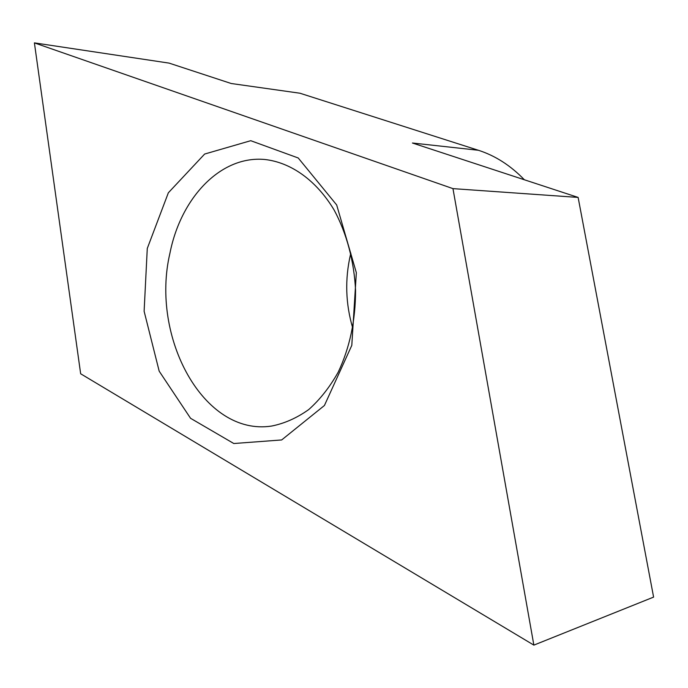<?xml version="1.0" encoding="UTF-8"?>
<svg xmlns="http://www.w3.org/2000/svg" width="688" height="688" viewBox="0 0 688 688"><rect width="100%" height="100%" fill="white"/><g stroke="black" fill="none" stroke-linecap="round" stroke-linejoin="round"><path stroke-width="1.03" d="M34.4 42.88L169.102 63.115L231.211 83.506L299.951 93.224L478.392 150.268L412.422 143.009L578.126 197.422L653.6 597.107L533.862 645.12L80.659 373.773L34.4 42.88L452.962 188.624L533.862 645.12M350.82 253.184L350.502 254.491C344.817 279.233 345.557 303.778 352.738 328.099M524.376 179.774C510.582 165.516 495.257 155.677 478.392 150.268M169.902 253.373C180.746 198.015 220.418 155.393 264.777 159.487C290.835 162.351 316.325 180.282 334.127 210.012C346.666 233.275 354.174 261.259 355.567 290.542C355.515 320.445 349.753 347.621 338.264 372.062C329.853 387.026 320.006 399.522 308.74 409.558C296.898 417.986 284.514 423.49 271.579 426.061C203.493 436.579 150.276 336.888 169.902 253.373M147.275 248.463L168.345 192.795L204.646 154.043L250.742 140.696L298.231 157.982L336.681 204.972L356.341 272.697L351.8 345.376L324.426 405.49L281.667 439.95L233.808 443.519L190.559 418.295L159.186 371.176L144.119 311.26L147.275 248.463M578.126 197.422L452.962 188.624"/></g></svg>
